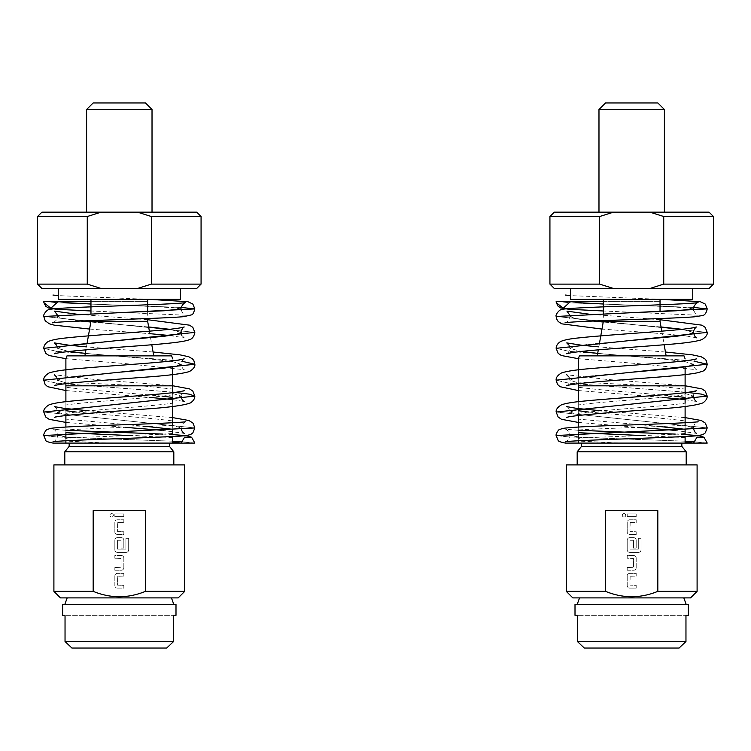 <?xml version="1.0" encoding="UTF-8"?>
<svg xmlns="http://www.w3.org/2000/svg" width="751" height="751" viewBox="0 0 751 751"><rect width="100%" height="100%" fill="white"/><g stroke="black" fill="none" stroke-linecap="round" stroke-linejoin="round"><path stroke-width="0.56" stroke-dasharray="3.75 2.82" d="M111.655 517.007A1.699 1.699 0 0 1 109.956 515.299A1.699 1.699 0 0 1 111.655 513.6A1.699 1.699 0 0 1 113.363 515.299A1.699 1.699 0 0 1 111.655 517.007A1.699 1.699 0 0 1 109.956 515.299A1.699 1.699 0 0 1 111.655 513.6A1.699 1.699 0 0 1 113.363 515.299A1.699 1.699 0 0 1 111.655 517.007M86.609 109.505L152.021 109.505M119.315 212.167L152.021 212.167L119.315 212.167M145.478 102.962L93.152 102.962M119.315 288.478L58.259 288.478L119.315 288.478M58.259 299.377L180.362 299.377M60.446 597.89L178.184 597.89M62.624 604.433L175.997 604.433M175.997 615.332L173.594 615.332L173.594 641.495L65.037 641.495L65.037 615.332L173.594 615.332L62.624 615.332M145.45 591.356C137.086 594.83 128.365 596.651 119.315 596.801C110.256 596.66 101.545 594.848 93.171 591.356L93.171 510.68L145.45 510.68L145.45 591.356L184.718 591.356M184.718 464.897L53.903 464.897M64.802 451.811L173.819 451.811M69.167 446.357L169.463 446.357M119.315 443.09L169.463 443.09L119.315 443.09M171.641 355.88L66.98 355.88M172.73 374.618L172.73 366.957M142.117 385.826L172.73 385.826L172.73 389.065L142.117 385.826L65.891 382.09L65.891 382.888L57.489 380.213L62.361 378.185L76.245 376.157L121.146 372.092L76.245 376.157L62.361 378.185L57.489 380.213C56.569 383.77 55.527 385.573 54.354 385.629M146.896 426.474L65.891 419.114L65.891 443.09L172.73 443.09L172.73 441.841M162.178 396.124L119.315 392.341C96.532 390.661 78.733 388.952 65.891 387.225L65.891 419.114M76.33 412.055L119.315 415.81C142.089 417.537 159.888 419.246 172.73 420.954L172.73 393.468L181.122 396.143L172.73 393.468M90.965 321.325L147.656 321.325M194.856 443.09L181.291 441.616L192.791 443.09M169.463 443.09L53.011 443.09M65.891 443.09L108.688 443.09L65.891 441.072M65.891 440.771L65.891 438.349C88.271 436.744 150.378 435.139 172.73 433.496L172.73 436.5M129.435 435.533L172.73 437.57L172.73 425.329L181.132 427.976L172.73 425.329M65.891 415.519L65.891 401.701M65.891 413.388C88.271 409.943 150.378 406.601 172.73 403.165L172.73 406.479M65.891 369.839L65.891 387.225M45.135 301.367L46.083 301.367M90.965 301.367L147.656 301.367L90.965 301.376M108.688 443.09L172.73 443.09M172.73 422.738L172.73 429.262L181.132 427.976C180.991 425.488 182.54 423.414 185.769 421.752M172.73 425.169C150.36 426.765 88.242 428.37 65.891 430.004L65.891 427.028M65.891 434.285L65.891 430.004M65.891 436.819L57.498 435.542L65.891 436.819M172.73 441.194L56.485 436.941L43.774 435.524L56.485 436.941L172.73 441.194M194.847 427.948L43.783 412.046L194.847 427.948M172.73 392.135L56.522 383.17L43.774 380.184L56.522 383.17L172.73 392.135M181.892 361.24L175.086 360.499L181.892 361.24M172.73 360.273L56.485 351.308L43.783 348.323L56.485 351.308L172.73 360.273M194.838 332.393L43.774 316.471L194.838 332.393M181.301 307.45L58.606 302.888L43.774 301.367L58.606 302.888L181.301 307.45M65.957 358.696L126.835 363.737L184.258 369.689C183.497 370.525 180.052 363.813 181.132 364.273L172.355 361.55L148.595 358.818L85.314 353.364L148.595 358.818L172.355 361.55L181.132 364.273C180.268 364.395 182.962 358.64 184.267 358.837M68.801 351.468L57.498 348.342L62.436 346.314L76.33 344.287L121.268 340.231L76.33 344.287L62.436 346.314L57.498 348.342L68.801 351.468M181.113 332.421L169.688 329.295L181.113 332.421M148.651 326.967L90.843 322.029L148.651 326.967M57.32 315.007L57.489 316.5L63.535 318.762L80.498 321.024L63.535 318.762L57.489 316.5L62.568 315.514L76.977 314.528L123.145 312.566L76.977 314.528L62.568 315.514L57.489 316.5C57.696 318.978 56.072 321.09 52.608 322.855M181.132 308.943L173.256 307.713L151.533 306.483L90.965 304.014L151.533 306.483L173.256 307.713L181.132 308.943M57.489 301.386L57.442 302.174M172.73 392.66L172.73 398.809L181.122 396.143C180.268 396.218 182.962 390.511 184.286 390.689M172.73 394.801C150.36 398.199 88.242 401.607 65.891 404.986M54.363 406.629C56.081 407.455 57.132 409.267 57.508 412.074L65.891 414.74L57.508 412.074L65.891 409.398L57.508 412.074C56.597 415.613 55.546 417.415 54.372 417.472M65.891 382.09L65.891 376.204M93.171 591.356L53.903 591.356M117.776 576.111L117.588 585.17L123.821 585.358L123.821 588.099L117.409 588.099A2.563 2.563 0 0 1 114.847 585.536L114.847 575.923A2.563 2.563 0 0 1 117.409 573.36L123.821 573.36L123.821 576.111L117.588 576.289L117.588 585.17L123.821 585.358L123.821 588.099L117.409 588.099A2.563 2.563 0 0 1 114.847 585.536L114.847 575.923A2.563 2.563 0 0 1 117.409 573.36L123.821 573.36L123.821 576.111L117.776 576.111M123.821 567.681A2.563 2.563 0 0 1 121.249 570.244L114.847 570.244L114.847 567.503L121.071 567.315L121.071 558.434L114.847 558.246L114.847 555.505L121.249 555.505A2.563 2.563 0 0 1 123.821 558.068L123.821 567.681A2.563 2.563 0 0 1 121.249 570.244L114.847 570.244L114.847 567.503L121.071 567.315L121.071 558.434L114.847 558.246L114.847 555.505L121.249 555.505A2.563 2.563 0 0 1 123.821 558.068L123.821 567.681M128.674 549.826A2.563 2.563 0 0 1 126.102 552.389L117.409 552.389A2.563 2.563 0 0 1 114.847 549.826L114.847 540.213A2.563 2.563 0 0 1 117.409 537.65L121.249 537.65A2.563 2.563 0 0 1 123.821 540.213L123.821 548.089L121.071 548.089L121.071 540.279L117.588 540.279L117.588 549.159L125.924 549.159L125.924 538.289L128.674 538.289L128.674 549.826A2.563 2.563 0 0 1 126.102 552.389L117.409 552.389A2.563 2.563 0 0 1 114.847 549.826L114.847 540.213A2.563 2.563 0 0 1 117.409 537.65L121.249 537.65A2.563 2.563 0 0 1 123.821 540.213L123.821 548.089L121.071 548.089L121.071 540.279L117.588 540.279L117.588 549.159L125.924 549.159L125.924 538.289L128.674 538.289L128.674 549.826M117.776 522.536L117.588 531.605L123.821 531.783L123.821 534.534L117.409 534.534A2.563 2.563 0 0 1 114.847 531.971L114.847 522.358A2.563 2.563 0 0 1 117.409 519.786L123.821 519.786L123.821 522.536L117.588 522.724L117.588 531.605L123.821 531.783L123.821 534.534L117.409 534.534A2.563 2.563 0 0 1 114.847 531.971L114.847 522.358A2.563 2.563 0 0 1 117.409 519.786L123.821 519.786L123.821 522.536L117.776 522.536M114.847 516.679L114.847 513.928L123.821 513.928L123.821 516.679L114.847 516.679L114.847 513.928L123.821 513.928L123.821 516.679L114.847 516.679M145.45 510.68L93.171 510.68L145.45 510.68M71.908 648.038L166.722 648.038M119.315 604.433L64.802 604.433L119.315 604.433M151.355 216.523L151.355 284.113L137.555 288.478L101.066 288.478L87.266 284.113L87.266 216.523L101.066 212.167L137.555 212.167L151.355 216.523L201.071 216.523M201.071 284.113L151.355 284.113M37.55 216.523L87.266 216.523M87.266 284.113L37.55 284.113M196.715 212.167L137.555 212.167M101.066 212.167L41.915 212.167M137.555 288.478L196.715 288.478M41.915 288.478L101.066 288.478M624.034 517.007A1.699 1.699 0 0 1 622.326 515.299A1.699 1.699 0 0 1 624.034 513.6A1.699 1.699 0 0 1 625.733 515.299A1.699 1.699 0 0 1 624.034 517.007A1.699 1.699 0 0 1 622.326 515.299A1.699 1.699 0 0 1 624.034 513.6A1.699 1.699 0 0 1 625.733 515.299A1.699 1.699 0 0 1 624.034 517.007M572.816 597.89L690.554 597.89M575.003 604.433L688.376 604.433M688.376 615.332L685.963 615.332L685.963 641.495L577.406 641.495L577.406 615.332L685.963 615.332L575.003 615.332M657.829 591.356C649.455 594.83 640.744 596.651 631.685 596.801C622.635 596.66 613.924 594.848 605.55 591.356L605.55 510.68L657.829 510.68L657.829 591.356L697.097 591.356M697.097 464.897L566.282 464.897M577.181 451.811L686.198 451.811M581.537 446.357L681.833 446.357M631.685 443.09L681.833 443.09L631.685 443.09M684.02 355.88L579.359 355.88M685.109 374.618L685.109 366.957M654.487 385.826L685.109 385.826L685.109 389.065L654.487 385.826L578.27 382.09L578.27 382.888L569.868 380.213L574.74 378.185L588.624 376.157L633.525 372.092L588.624 376.157L574.74 378.185L569.868 380.213L578.27 382.888M659.265 426.474L578.27 419.114L578.27 432.717M674.558 396.124L631.685 392.341C608.911 390.661 591.103 388.952 578.27 387.225L578.27 419.114M588.709 412.055L631.685 415.81C654.459 417.537 672.267 419.246 685.109 420.954L685.109 393.468L693.502 396.143L685.109 393.468M570.638 299.377L692.741 299.377M603.344 321.325L660.035 321.325M598.979 109.505L664.391 109.505M631.685 212.167L664.391 212.167L631.685 212.167M657.848 102.962L605.522 102.962M631.685 288.478L692.741 288.478L631.685 288.478M663.734 216.523L663.734 284.113L649.934 288.478L613.445 288.478L599.645 284.113L599.645 216.523L613.445 212.167L649.934 212.167L663.734 216.523L713.45 216.523M713.45 284.113L663.734 284.113M549.929 216.523L599.645 216.523M599.645 284.113L549.929 284.113M709.085 212.167L649.934 212.167M613.445 212.167L554.285 212.167M649.934 288.478L709.085 288.478M554.285 288.478L613.445 288.478M578.27 443.09L621.058 443.09L578.27 441.072L578.27 443.09L685.109 443.09L685.109 425.329L693.511 427.976L685.109 425.329M707.235 443.09L693.661 441.616L705.161 443.09M681.833 443.09L565.39 443.09M685.109 422.738L685.109 425.169C662.729 426.765 600.622 428.37 578.27 430.004L578.27 441.072M578.27 440.771L578.27 438.349C600.64 436.744 662.757 435.139 685.109 433.496L685.109 436.5M578.27 415.519L578.27 401.701M578.27 413.388C600.64 409.943 662.757 406.601 685.109 403.165L685.109 406.479M578.27 369.839L578.27 387.225M557.505 301.367L558.462 301.367M603.344 301.367L660.035 301.367L603.344 301.376M621.058 443.09L685.109 443.09M685.109 425.169L685.109 429.262L693.511 427.976C693.37 425.488 694.91 423.414 698.148 421.752M578.27 436.819L569.868 435.542L578.27 436.819M641.814 435.533L685.109 437.57M685.109 441.194L568.864 436.941L556.153 435.524L568.864 436.941L685.109 441.194M707.226 427.948L556.162 412.046L707.226 427.948M685.109 392.135L568.901 383.17L556.153 380.184L568.901 383.17L685.109 392.135M694.262 361.24L687.465 360.499L694.262 361.24M685.109 360.273L568.864 351.308L556.153 348.323L568.864 351.308L685.109 360.273M707.217 332.393L556.153 316.471L707.217 332.393M693.671 307.45L570.976 302.888L556.153 301.367L570.976 302.888L693.671 307.45M578.336 358.696L639.204 363.737L696.637 369.689C695.877 370.525 692.431 363.813 693.511 364.273L684.734 361.55L660.974 358.818L597.693 353.364L660.974 358.818L684.734 361.55L693.511 364.273C692.647 364.395 695.342 358.64 696.646 358.837M569.127 345.31L569.878 348.342L581.18 351.468L569.878 348.342L574.806 346.314L588.7 344.287L633.637 340.231L588.7 344.287L574.806 346.314L569.878 348.342C568.911 351.966 567.859 353.768 566.714 353.768M693.492 332.421L682.058 329.295L693.492 332.421M661.03 326.967L603.222 322.029L661.03 326.967M592.868 321.015L575.914 318.762L569.868 316.5L574.947 315.514L589.357 314.528L635.524 312.566L589.357 314.528L574.947 315.514L569.868 316.5L575.914 318.762L592.868 321.015M693.502 308.943L685.625 307.713L663.912 306.483L603.344 304.014L663.912 306.483L685.625 307.713L693.502 308.943M569.868 301.386L569.812 302.174M685.109 392.66L685.109 398.809L693.502 396.143C692.638 396.218 695.342 390.511 696.665 390.689M685.109 394.801C662.729 398.199 600.622 401.607 578.27 404.986M566.742 406.629C568.46 407.455 569.511 409.267 569.887 412.074L578.27 414.74L569.887 412.074L578.27 409.398L569.887 412.074C568.967 415.613 567.925 417.415 566.752 417.472M578.27 430.004L578.27 427.028M578.27 382.09L578.27 376.204M578.27 360.283L578.27 358.875M605.55 591.356L566.282 591.356M630.145 576.111L629.967 585.17L636.191 585.358L636.191 588.099L629.779 588.099A2.563 2.563 0 0 1 627.216 585.536L627.216 575.923A2.563 2.563 0 0 1 629.779 573.36L636.191 573.36L636.191 576.111L629.967 576.289L629.967 585.17L636.191 585.358L636.191 588.099L629.779 588.099A2.563 2.563 0 0 1 627.216 585.536L627.216 575.923A2.563 2.563 0 0 1 629.779 573.36L636.191 573.36L636.191 576.111L630.145 576.111M636.191 567.681A2.563 2.563 0 0 1 633.628 570.244L627.216 570.244L627.216 567.503L633.45 567.315L633.45 558.434L627.216 558.246L627.216 555.505L633.628 555.505A2.563 2.563 0 0 1 636.191 558.068L636.191 567.681A2.563 2.563 0 0 1 633.628 570.244L627.216 570.244L627.216 567.503L633.45 567.315L633.45 558.434L627.216 558.246L627.216 555.505L633.628 555.505A2.563 2.563 0 0 1 636.191 558.068L636.191 567.681M641.044 549.826A2.563 2.563 0 0 1 638.481 552.389L629.779 552.389A2.563 2.563 0 0 1 627.216 549.826L627.216 540.213A2.563 2.563 0 0 1 629.779 537.65L633.628 537.65A2.563 2.563 0 0 1 636.191 540.213L636.191 548.089L633.45 548.089L633.45 540.279L629.967 540.279L629.967 549.159L638.303 549.159L638.303 538.289L641.044 538.289L641.044 549.826A2.563 2.563 0 0 1 638.481 552.389L629.779 552.389A2.563 2.563 0 0 1 627.216 549.826L627.216 540.213A2.563 2.563 0 0 1 629.779 537.65L633.628 537.65A2.563 2.563 0 0 1 636.191 540.213L636.191 548.089L633.45 548.089L633.45 540.279L629.967 540.279L629.967 549.159L638.303 549.159L638.303 538.289L641.044 538.289L641.044 549.826M630.145 522.536L629.967 531.605L636.191 531.783L636.191 534.534L629.779 534.534A2.563 2.563 0 0 1 627.216 531.971L627.216 522.358A2.563 2.563 0 0 1 629.779 519.786L636.191 519.786L636.191 522.536L629.967 522.724L629.967 531.605L636.191 531.783L636.191 534.534L629.779 534.534A2.563 2.563 0 0 1 627.216 531.971L627.216 522.358A2.563 2.563 0 0 1 629.779 519.786L636.191 519.786L636.191 522.536L630.145 522.536M627.216 516.679L627.216 513.928L636.191 513.928L636.191 516.679L627.216 516.679L627.216 513.928L636.191 513.928L636.191 516.679L627.216 516.679M657.829 510.68L605.55 510.68L657.829 510.68M584.278 648.038L679.092 648.038M631.685 604.433L577.181 604.433L631.685 604.433M172.73 429.262L181.132 427.976M172.73 398.809L181.122 396.143M65.891 382.888L57.489 380.213L56.729 377.171M685.109 429.262L693.511 427.976M685.109 398.809L693.502 396.143M147.656 311.571L147.656 318.555M149.393 331.182L151.786 344.765M87.219 342.587L85.943 349.835M90.965 313.618L90.965 320.602M181.291 310.379L183.028 313.636L185.675 315.251M185.657 315.242L90.965 310.989M52.927 441.86C53.809 442.837 58.259 437.307 57.498 435.542C58.165 433.383 53.847 428.427 52.945 429.206M65.891 422.409L125.483 427.357M161.934 430.304L184.155 433.355M65.891 390.548L149.599 397.363M172.73 399.588L184.22 401.532M54.335 353.768C56.081 352.895 57.132 351.083 57.498 348.342L56.747 345.31M89.604 329.06L149.834 333.669M169.82 335.537L184.258 337.828L181.864 335.415M172.73 434.585L162.883 434.097M65.891 430.295L52.974 429.215M172.73 417.622L89.106 410.806M172.73 385.77L94.025 379.358L54.363 374.768M153.073 352.012L86.459 346.887M147.656 319.719L76.452 314.143M149.646 299.377L58.259 295.631M660.035 311.571L660.035 318.555M661.772 331.182L664.166 344.765M599.598 342.587L598.312 349.835M603.344 313.618L603.344 320.602M696.637 337.828L687.099 336.119L665.621 333.951L601.973 329.069M693.661 310.379L695.407 313.636L698.045 315.251M698.026 315.242L603.344 310.989M565.306 441.86C566.188 442.837 570.638 437.307 569.868 435.542C570.544 433.383 566.216 428.427 565.325 429.206M578.27 422.409L637.852 427.357M674.304 430.304L696.524 433.355M578.27 390.548L661.978 397.363M685.109 399.588L696.599 401.532M566.733 385.629C568.469 384.709 569.511 382.907 569.868 380.213L569.108 377.171M564.977 322.855C567.484 322.329 569.117 320.217 569.868 316.5L569.69 315.007M685.109 434.585L675.262 434.097M578.27 430.295L565.353 429.215M685.109 417.622L601.476 410.806M685.109 385.77L606.395 379.358L566.742 374.768M665.442 352.012L598.838 346.887M660.035 319.719L588.831 314.143M662.025 299.377L570.638 295.631"/><path stroke-width="1.13" d="M86.609 109.505L93.152 102.962L145.478 102.962L152.021 109.505L86.609 109.505L86.609 212.167M180.362 288.478L180.362 299.377L58.259 299.377L58.259 288.478M175.997 604.433L62.624 604.433L62.624 615.332L65.037 615.332L65.037 641.495L173.594 641.495L173.594 615.332L175.997 615.332L175.997 604.433M166.722 648.038L173.594 641.495L166.722 648.038L71.908 648.038L65.037 641.495L71.908 648.038M184.718 591.356L178.184 597.89L60.446 597.89L53.903 591.356L93.171 591.356C101.545 594.848 110.256 596.66 119.315 596.801C128.365 596.651 137.086 594.83 145.45 591.356L184.718 591.356L184.718 464.897L53.903 464.897L53.903 591.356M145.45 591.356L145.45 510.68L93.171 510.68L93.171 591.356M192.791 443.09L169.463 443.09L169.463 446.357L173.819 451.811L64.802 451.811L64.802 464.897M169.463 446.357L69.167 446.357L64.802 451.811M65.891 376.204L65.891 358.875L66.98 355.88L171.641 355.88L172.73 358.875M172.73 366.957L172.73 385.826L65.891 385.826L65.891 383.658M172.73 392.66L172.73 374.618M65.891 433.637L65.891 432.717L129.435 435.533M65.891 410.713L76.33 412.055M147.656 318.555L147.656 321.325L90.965 321.325L87.219 342.587M185.769 421.752C182.474 422.494 146.276 424.052 111.815 425.15C79.475 426.136 59.01 427.216 50.42 428.37L47.106 429.581C46.027 429.337 43.023 434.942 43.774 435.524L45.755 440.396C45.83 441.269 48.252 442.17 53.011 443.09L65.891 443.09L65.891 440.771M172.73 436.5L172.73 443.09L194.856 443.09L191.608 437.26L186.943 435.711L172.73 434.585M65.891 438.349L65.891 434.285L57.498 435.542L65.891 434.285M172.73 429.262L172.73 433.496M172.73 429.29L146.896 426.474M172.73 398.809L172.73 403.165M172.73 397.448L162.178 396.124M46.083 301.367L90.965 301.367L57.489 301.367L57.442 302.174L50.861 308.229L43.896 302.662L43.774 301.367L45.135 301.367M57.489 301.386L66.548 302.7L90.965 304.014L66.548 302.7L57.489 301.386L43.774 301.367M172.73 437.57L172.73 441.841L181.122 443.09L184.652 437.101L191.608 437.26M181.291 441.616L172.73 441.194L181.291 441.616M172.73 417.622L189.008 420.532L192.998 423.132L194.847 427.948L43.774 435.524L194.847 427.948L192.838 432.933L190.754 434.444C187.421 435.542 181.845 436.2 174.044 436.415C141.338 438.19 55.827 440.386 52.927 441.86L52.974 441.851M184.267 390.698L180.221 391.6C163.53 394.632 103.985 397.861 72.312 401.006C61.066 402.01 53.321 403.278 49.078 404.827C45.22 407.155 43.455 409.558 43.783 412.046L194.847 396.115L189.111 394.125L172.73 392.135L189.111 394.125L194.847 396.115L192.81 391.064L189.552 388.896L172.73 385.77M184.258 358.837L181.47 359.513C167.877 362.32 114.856 365.39 81.042 368.337C64.99 369.586 54.344 371.125 49.106 372.956C45.201 375.303 43.427 377.706 43.774 380.184L194.847 364.254L181.892 361.24L194.847 364.254L193.852 360.602L192.528 358.912L188.745 356.734L179.893 354.838L153.073 352.012M175.086 360.499L172.73 360.273L175.086 360.499M181.864 335.415L181.113 332.421L176.626 334.373L163.718 336.326L121.268 340.231L163.718 336.326L176.626 334.373L181.113 332.421C180.249 332.486 182.972 326.779 184.248 326.985L180.268 327.877C162.667 331.088 97.508 334.477 67.393 337.809C58.24 338.645 51.81 339.903 48.092 341.564C45.22 343.498 43.774 345.751 43.783 348.323L194.838 332.393C194.058 336.542 192.265 338.964 189.459 339.668C180.709 343.395 138.541 345.638 100.146 348.689C73.589 350.745 58.325 352.435 54.335 353.768L54.363 353.759M181.291 310.379L181.132 308.943L164.338 310.754L123.145 312.566L164.338 310.754L181.132 308.943C180.109 308.558 183.338 302.615 185.694 302.597C181.714 303.301 166.318 304.146 139.508 305.113C100.653 306.53 56.156 307.835 50.101 309.356C47.135 308.896 42.704 315.091 43.774 316.471L194.847 308.914L181.301 307.45L194.847 308.914L192.838 304.033L187.881 301.695L149.646 299.377M121.146 372.092L163.69 368.187L176.616 366.235L181.132 364.273L176.616 366.235L163.69 368.187L121.146 372.092M85.314 353.364L68.801 351.468L85.314 353.364M169.688 329.295L148.651 326.967L169.688 329.295M90.843 322.029L80.498 321.024L90.843 322.029M172.73 393.468L172.73 389.065M172.73 425.329L172.73 420.954M172.73 406.479L172.73 422.738M65.891 427.028L65.891 415.519M65.891 401.701L65.891 385.826M172.73 443.09L65.891 443.09M65.891 358.875L65.891 369.839M151.355 284.113L201.071 284.113L201.071 216.523L151.355 216.523L137.555 212.167L101.066 212.167L87.266 216.523L87.266 284.113L101.066 288.478L137.555 288.478L151.355 284.113L151.355 216.523M87.266 216.523L37.55 216.523L37.55 284.113L87.266 284.113M137.555 212.167L196.715 212.167L201.071 216.523M37.55 216.523L41.915 212.167L101.066 212.167M201.071 284.113L196.715 288.478L137.555 288.478M101.066 288.478L41.915 288.478L37.55 284.113M688.376 604.433L575.003 604.433L575.003 615.332L577.406 615.332L577.406 641.495L685.963 641.495L685.963 615.332L688.376 615.332L688.376 604.433M679.092 648.038L685.963 641.495L679.092 648.038L584.278 648.038L577.406 641.495L584.278 648.038M697.097 591.356L690.554 597.89L572.816 597.89L566.282 591.356L605.55 591.356C613.924 594.848 622.635 596.66 631.685 596.801C640.744 596.651 649.455 594.83 657.829 591.356L697.097 591.356L697.097 464.897L566.282 464.897L566.282 591.356M657.829 591.356L657.829 510.68L605.55 510.68L605.55 591.356M705.161 443.09L681.833 443.09L681.833 446.357L686.198 451.811L577.181 451.811L577.181 464.897M681.833 446.357L581.537 446.357L577.181 451.811M578.27 369.839L578.27 358.875L579.359 355.88L684.02 355.88L685.109 358.875M685.109 366.957L685.109 385.826L578.27 385.826L578.27 383.658M685.109 392.66L685.109 374.618M578.27 438.349L578.27 432.717L641.814 435.533M578.27 410.713L588.709 412.055M660.035 318.555L660.035 321.325L603.344 321.325L599.598 342.587M598.979 109.505L605.522 102.962L657.848 102.962L664.391 109.505L598.979 109.505L598.979 212.167M692.741 288.478L692.741 299.377L570.638 299.377L570.638 288.478M663.734 284.113L713.45 284.113L713.45 216.523L663.734 216.523L649.934 212.167L613.445 212.167L599.645 216.523L599.645 284.113L613.445 288.478L649.934 288.478L663.734 284.113L663.734 216.523M599.645 216.523L549.929 216.523L549.929 284.113L599.645 284.113M649.934 212.167L709.085 212.167L713.45 216.523M549.929 216.523L554.285 212.167L613.445 212.167M713.45 284.113L709.085 288.478L649.934 288.478M613.445 288.478L554.285 288.478L549.929 284.113M698.148 421.752C694.844 422.494 658.646 424.052 624.194 425.15C591.854 426.136 571.389 427.216 562.799 428.37L559.486 429.581C558.397 429.337 555.393 434.942 556.153 435.524L558.134 440.396C558.209 441.269 560.631 442.17 565.39 443.09L578.27 443.09L578.27 440.771M685.109 436.5L685.109 443.09L707.235 443.09L703.987 437.26L699.322 435.711L685.109 434.585M685.109 429.262L685.109 433.496M685.109 429.29L659.265 426.474M685.109 398.809L685.109 403.165M685.109 397.448L674.558 396.124M558.462 301.367L603.344 301.367L569.868 301.367L569.812 302.174L563.241 308.229L556.275 302.662L556.153 301.367L557.505 301.367M569.868 301.386L578.927 302.7L603.344 304.014L578.927 302.7L569.868 301.386L556.153 301.367M685.109 441.841L693.502 443.09L697.031 437.101L703.987 437.26M569.868 435.542L578.27 434.285L569.868 435.542M693.661 441.616L685.109 441.194L693.661 441.616M685.109 417.622L701.378 420.532L705.367 423.132L707.226 427.948L556.153 435.524L707.226 427.948L705.217 432.933L703.133 434.444C699.791 435.542 694.224 436.2 686.414 436.415C653.708 438.19 568.207 440.386 565.306 441.86L565.353 441.851M696.646 390.698L692.591 391.6C675.909 394.632 616.364 397.861 584.682 401.006C573.435 402.01 565.691 403.278 561.457 404.827C557.589 407.155 555.834 409.558 556.162 412.046L707.217 396.115L701.49 394.125L685.109 392.135L701.49 394.125L707.217 396.115L705.18 391.064L701.922 388.896L685.109 385.77M696.628 358.837L693.84 359.513C680.256 362.32 627.226 365.39 593.412 368.337C577.359 369.586 566.723 371.125 561.485 372.956C557.58 375.303 555.806 377.706 556.153 380.184L707.226 364.254L694.262 361.24L707.226 364.254C706.419 368.394 704.682 370.797 702.035 371.445L697.257 372.825C684.63 375.538 646.076 377.969 612.638 380.541C585.949 382.606 570.647 384.296 566.733 385.629L566.761 385.61M687.465 360.499L685.109 360.273L687.465 360.499M696.637 337.828C695.51 337.837 694.459 336.035 693.492 332.421L689.005 334.373L676.088 336.326L633.637 340.231L676.088 336.326L689.005 334.373L693.492 332.421C692.629 332.486 695.351 326.779 696.628 326.985L692.638 327.877C675.046 331.088 609.887 334.477 579.763 337.809C570.619 338.645 564.189 339.903 560.471 341.564C557.589 343.498 556.153 345.751 556.153 348.323L707.217 332.393L705.198 327.361L701.903 325.174L660.035 319.719M601.973 329.069L561.795 323.841L558.209 321.531L556.566 318.865L556.153 316.471L707.226 308.914L693.671 307.45L707.226 308.914C706.353 312.96 704.795 315.167 702.542 315.542L694.243 316.838C669.545 318.837 568.976 321.099 564.977 322.855M633.525 372.092L676.06 368.187L688.996 366.235L693.511 364.273L688.996 366.235L676.06 368.187L633.525 372.092M597.693 353.364L581.18 351.468L597.693 353.364M682.058 329.295L661.03 326.967L682.058 329.295M603.222 322.029L592.868 321.015L603.222 322.029M662.025 299.377L700.251 301.695L705.208 304.033L707.226 308.914L556.153 316.471C555.073 315.091 559.514 308.896 562.471 309.356C568.526 307.835 613.032 306.53 651.877 305.113C678.697 304.146 694.093 303.301 698.073 302.597C695.717 302.615 692.488 308.558 693.502 308.943L676.707 310.754L635.524 312.566L676.707 310.754L693.502 308.943L693.661 310.379M685.109 393.468L685.109 389.065M685.109 425.329L685.109 420.954M685.109 406.479L685.109 422.738M578.27 427.028L578.27 415.519M578.27 401.701L578.27 385.826M685.109 443.09L578.27 443.09M578.27 376.204L578.27 360.283M65.891 422.409L49.153 419.311L45.783 417.077L43.783 412.046L194.847 396.115C194.922 398.499 193.495 400.752 190.585 402.865C183.788 405.493 167.736 407.615 142.399 409.239C105.102 411.914 56.738 415.585 54.372 417.472L54.419 417.453M65.891 390.548L47.613 386.69L45.098 384.381L43.774 380.184L194.847 364.254C195.251 366.572 193.495 368.985 189.581 371.473C182.512 373.763 166.731 375.735 142.239 377.387C108.904 379.95 67.543 382.653 56.625 385.047L54.354 385.629M65.957 358.696L48.975 355.514L45.783 353.355L43.783 348.323L194.838 332.393L192.829 327.361L189.524 325.174L147.656 319.719M89.604 329.06L54.232 325.155L49.341 323.812L45.22 320.79L43.774 316.471L194.847 308.914C193.674 313.045 192.566 315.026 191.524 314.866L183.704 316.669C162.122 318.734 56.785 321.043 52.608 322.855M578.27 422.409L561.532 419.311L558.162 417.077L556.162 412.046L707.217 396.115C707.292 398.499 705.874 400.752 702.964 402.865C696.168 405.493 680.106 407.615 654.778 409.239C617.472 411.914 569.108 415.585 566.752 417.472L566.798 417.453M578.27 390.548L559.993 386.69L557.477 384.381L556.153 380.184L707.226 364.254L706.231 360.602L704.898 358.912L701.124 356.734L692.272 354.838L665.442 352.012M578.336 358.696L561.354 355.514L558.162 353.355L556.153 348.323L707.217 332.393C707.611 334.721 705.856 337.133 701.95 339.621C696.224 341.602 684.133 343.273 665.677 344.634C631.854 347.45 582.682 350.398 569.605 353.073L566.714 353.768M152.021 109.505L152.021 212.167M171.444 597.89L173.819 604.433M173.819 451.811L173.819 464.897M147.656 299.377L147.656 311.571M147.656 321.325L149.393 331.182M151.786 344.765L153.748 355.88M85.943 349.835L84.872 355.88M90.965 299.377L90.965 313.618M90.965 320.602L90.965 321.325M90.965 310.989L56.259 309.243L48.374 307.948L45.736 306.211L43.896 302.662M125.483 427.357L161.934 430.304M184.155 433.355L184.183 433.374C182.521 432.463 181.507 430.661 181.132 427.976M149.599 397.363L172.73 399.588M184.22 401.532L184.248 401.55C182.521 400.63 181.479 398.837 181.122 396.143M149.834 333.669L169.82 335.537M162.883 434.097L65.891 430.295M89.106 410.806L64.502 408.413L54.363 406.629M54.363 374.768L56.729 377.171M86.459 346.887L69.58 345.291L54.372 342.907L56.747 345.31M76.452 314.143L54.56 311.13L57.32 315.007M58.259 295.631L52.945 295.04M69.167 443.09L69.167 446.357M67.186 597.89L64.802 604.433M683.814 597.89L686.198 604.433M686.198 451.811L686.198 464.897M660.035 299.377L660.035 311.571M660.035 321.325L661.772 331.182M664.166 344.765L666.128 355.88M664.391 109.505L664.391 212.167M598.312 349.835L597.252 355.88M603.344 299.377L603.344 313.618M603.344 320.602L603.344 321.325M603.344 310.989L568.638 309.243L560.744 307.948L558.115 306.211L556.275 302.662M637.852 427.357L674.304 430.304M696.524 433.355L696.562 433.374C694.9 432.463 693.877 430.661 693.511 427.976M661.978 397.363L685.109 399.588M696.599 401.532L696.628 401.55C694.9 400.63 693.858 398.837 693.502 396.143M675.262 434.097L578.27 430.295M601.476 410.806L576.871 408.413L566.742 406.629M566.742 374.768L569.108 377.171M598.838 346.887L581.95 345.291L566.752 342.907L569.127 345.31M588.831 314.143L566.939 311.13L569.69 315.007M570.638 295.631L565.325 295.04M581.537 443.09L581.537 446.357M579.556 597.89L577.181 604.433"/></g></svg>

